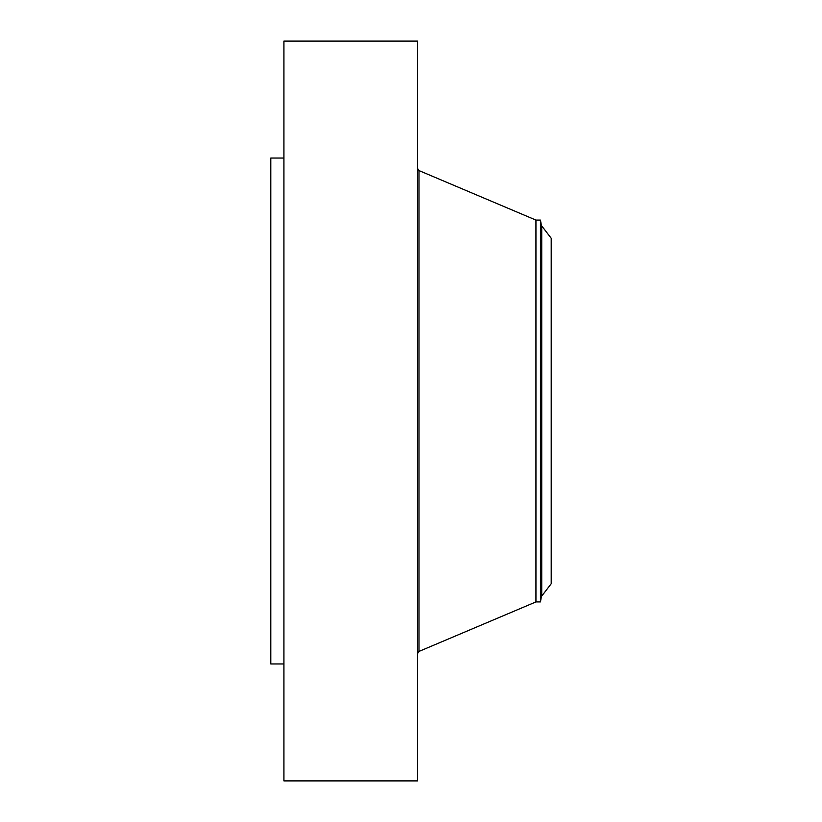 <?xml version="1.0" encoding="UTF-8"?>
<svg xmlns="http://www.w3.org/2000/svg" width="822" height="822" viewBox="0 0 822 822"><rect width="100%" height="100%" fill="white"/><g stroke="black" fill="none" stroke-linecap="round" stroke-linejoin="round"><path stroke-width="1.23" d="M283.929 780.9L283.929 41.1L417.566 41.1L417.566 780.9L283.929 780.9M540.455 601.92L540.455 220.08L541.308 224.94L541.308 597.06L540.455 601.92L535.944 601.92L535.944 220.08L418.963 170.565L417.566 168.448M551.213 583.733L551.213 238.267L541.739 225.927L541.739 596.073L551.213 583.733M283.929 663.96L270.787 663.96L270.787 158.04L283.929 158.04M535.944 601.92L418.963 651.435L418.963 170.565M418.963 651.435L417.566 653.552M540.455 220.08L535.944 220.08M541.308 597.06L541.739 596.073M541.308 224.94L541.739 225.927"/></g></svg>
